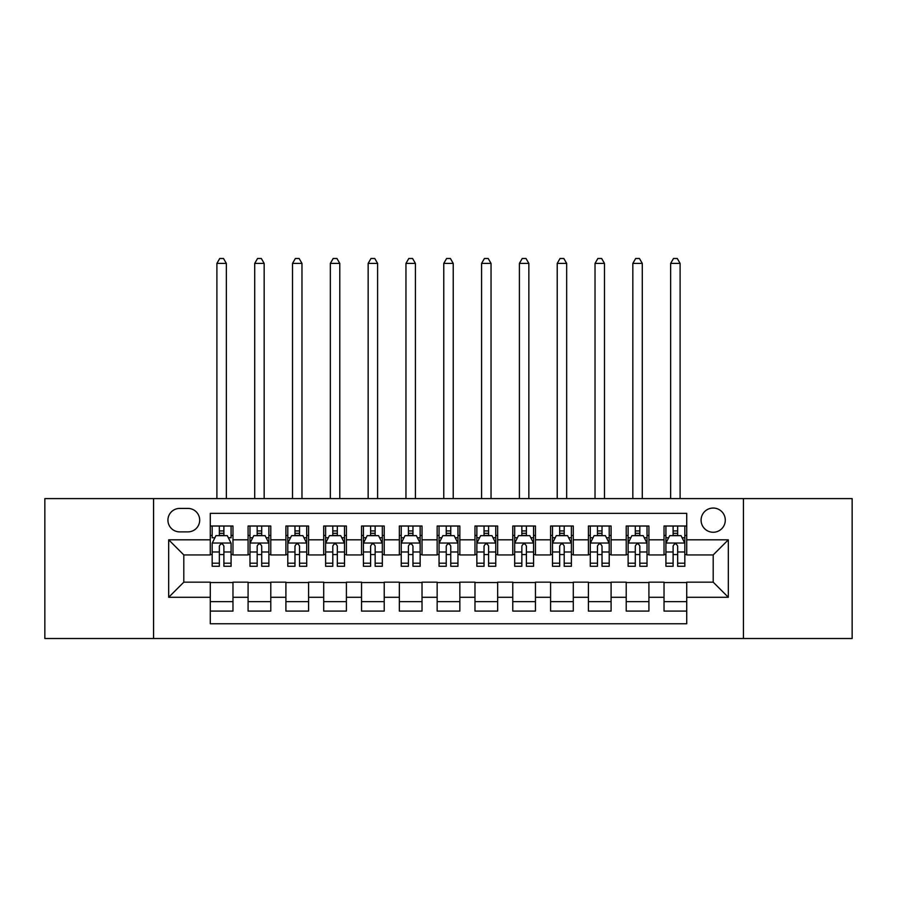 <?xml version="1.0" encoding="UTF-8"?>
<svg xmlns="http://www.w3.org/2000/svg" width="897" height="897" viewBox="0 0 897 897"><rect width="100%" height="100%" fill="white"/><g stroke="black" fill="none" stroke-linecap="round" stroke-linejoin="round"><path stroke-width="1.35" d="M713.193 508.05A12.098 12.098 0 0 0 701.084 520.159A12.098 12.098 0 0 0 713.193 532.257A12.098 12.098 0 0 0 725.292 520.159A12.098 12.098 0 0 0 713.193 508.05M743.434 638.507L852.15 638.507L852.15 498.597L743.434 498.597L743.434 638.507L153.566 638.507L153.566 498.597L44.85 498.597L44.85 638.507L153.566 638.507M686.721 526.012L664.027 526.012L664.027 539.815L648.912 539.815L648.912 554.94L664.027 554.94L664.027 539.815M648.912 539.815L648.912 526.012L626.218 526.012L626.218 539.815L611.092 539.815L611.092 554.94L626.218 554.94L626.218 539.815M611.092 539.815L611.092 526.012L588.41 526.012L588.41 539.815L573.284 539.815L573.284 554.94L588.41 554.94L588.41 539.815M573.284 539.815L573.284 526.012L550.59 526.012L550.59 539.815L535.464 539.815L535.464 554.94L550.59 554.94L550.59 539.815M535.464 539.815L535.464 526.012L512.781 526.012L512.781 539.815L497.656 539.815L497.656 554.94L512.781 554.94L512.781 539.815M497.656 539.815L497.656 526.012L474.973 526.012L474.973 539.815L459.847 539.815L459.847 554.94L474.973 554.94L474.973 539.815M459.847 539.815L459.847 526.012L437.153 526.012L437.153 539.815L422.027 539.815L422.027 554.94L437.153 554.94L437.153 539.815M422.027 539.815L422.027 526.012L399.344 526.012L399.344 539.815L384.219 539.815L384.219 554.94L399.344 554.94L399.344 539.815M384.219 539.815L384.219 526.012L361.536 526.012L361.536 539.815L346.41 539.815L346.41 554.94L361.536 554.94L361.536 539.815M346.41 539.815L346.41 526.012L323.716 526.012L323.716 539.815L308.59 539.815L308.59 554.94L323.716 554.94L323.716 539.815M308.59 539.815L308.59 526.012L285.908 526.012L285.908 539.815L270.782 539.815L270.782 554.94L285.908 554.94L285.908 539.815M270.782 539.815L270.782 526.012L248.088 526.012L248.088 554.94L232.973 554.94L232.973 526.012L210.279 526.012M210.279 611.092L232.973 611.092L232.973 582.164L248.088 582.164L248.088 611.092L270.782 611.092L270.782 582.164L285.908 582.164L285.908 597.29L270.782 597.29M285.908 597.29L285.908 611.092L308.59 611.092L308.59 582.164L323.716 582.164L323.716 597.29L308.59 597.29M323.716 597.29L323.716 611.092L346.41 611.092L346.41 582.164L361.536 582.164L361.536 597.29L346.41 597.29M361.536 597.29L361.536 611.092L384.219 611.092L384.219 582.164L399.344 582.164L399.344 597.29L384.219 597.29M399.344 597.29L399.344 611.092L422.027 611.092L422.027 582.164L437.153 582.164L437.153 597.29L422.027 597.29M437.153 597.29L437.153 611.092L459.847 611.092L459.847 582.164L474.973 582.164L474.973 597.29L459.847 597.29M474.973 597.29L474.973 611.092L497.656 611.092L497.656 582.164L512.781 582.164L512.781 597.29L497.656 597.29M512.781 597.29L512.781 611.092L535.464 611.092L535.464 582.164L550.59 582.164L550.59 597.29L535.464 597.29M550.59 597.29L550.59 611.092L573.284 611.092L573.284 582.164L588.41 582.164L588.41 597.29L573.284 597.29M588.41 597.29L588.41 611.092L611.092 611.092L611.092 582.164L626.218 582.164L626.218 597.29L611.092 597.29M626.218 597.29L626.218 611.092L648.912 611.092L648.912 582.164L664.027 582.164L664.027 597.29L648.912 597.29M179.647 531.876L187.966 531.876A11.717 11.717 0 0 0 199.695 520.159A11.717 11.717 0 0 0 187.966 508.431L179.647 508.431A11.717 11.717 0 0 0 167.93 520.159A11.717 11.717 0 0 0 179.647 531.876M743.434 498.597L153.566 498.597M686.721 539.815L686.721 513.353L210.279 513.353L210.279 554.94L183.807 554.94L183.807 582.164L210.279 582.164L210.279 623.763L686.721 623.763L686.721 582.164L713.193 582.164L713.193 554.94L686.721 554.94L686.721 539.815L728.319 539.815L728.319 597.29L686.721 597.29M210.279 597.29L168.681 597.29L168.681 539.815L210.279 539.815M664.027 597.29L664.027 611.092L686.721 611.092M210.279 535.464L212.174 535.464M219.35 535.464L223.891 535.464M231.078 535.464L232.973 535.464M210.279 554.559L212.174 554.559M219.35 554.559L223.891 554.559M231.078 554.559L232.973 554.559M210.279 582.545L232.973 582.545M210.279 601.64L232.973 601.64M248.088 554.559L249.983 554.559M257.17 554.559L261.711 554.559M268.887 554.559L270.782 554.559M248.088 535.464L249.983 535.464M257.17 535.464L261.711 535.464M268.887 535.464L270.782 535.464M248.088 582.545L270.782 582.545M248.088 601.64L270.782 601.64M285.908 582.545L308.59 582.545M285.908 601.64L308.59 601.64M285.908 535.464L287.791 535.464M294.978 535.464L299.52 535.464M306.707 535.464L308.59 535.464M285.908 554.559L287.791 554.559M294.978 554.559L299.52 554.559M306.707 554.559L308.59 554.559M323.716 582.545L346.41 582.545M323.716 601.64L346.41 601.64M323.716 535.464L325.611 535.464M332.798 535.464L337.328 535.464M344.515 535.464L346.41 535.464M323.716 554.559L325.611 554.559M332.798 554.559L337.328 554.559M344.515 554.559L346.41 554.559M361.536 582.545L384.219 582.545M361.536 601.64L384.219 601.64M361.536 535.464L363.42 535.464M370.607 535.464L375.148 535.464M382.324 535.464L384.219 535.464M361.536 554.559L363.42 554.559M370.607 554.559L375.148 554.559M382.324 554.559L384.219 554.559M399.344 582.545L422.027 582.545M399.344 601.64L422.027 601.64M399.344 535.464L401.239 535.464M408.415 535.464L412.956 535.464M420.144 535.464L422.027 535.464M399.344 554.559L401.239 554.559M408.415 554.559L412.956 554.559M420.144 554.559L422.027 554.559M437.153 582.545L459.847 582.545M437.153 601.64L459.847 601.64M437.153 535.464L439.048 535.464M446.235 535.464L450.765 535.464M457.952 535.464L459.847 535.464M437.153 554.559L439.048 554.559M446.235 554.559L450.765 554.559M457.952 554.559L459.847 554.559M474.973 582.545L497.656 582.545M474.973 601.64L497.656 601.64M474.973 535.464L476.856 535.464M484.044 535.464L488.585 535.464M495.761 535.464L497.656 535.464M474.973 554.559L476.856 554.559M484.044 554.559L488.585 554.559M495.761 554.559L497.656 554.559M512.781 582.545L535.464 582.545M512.781 601.64L535.464 601.64M512.781 535.464L514.676 535.464M521.852 535.464L526.393 535.464M533.58 535.464L535.464 535.464M512.781 554.559L514.676 554.559M521.852 554.559L526.393 554.559M533.58 554.559L535.464 554.559M550.59 582.545L573.284 582.545M550.59 601.64L573.284 601.64M550.59 535.464L552.485 535.464M559.672 535.464L564.202 535.464M571.389 535.464L573.284 535.464M550.59 554.559L552.485 554.559M559.672 554.559L564.202 554.559M571.389 554.559L573.284 554.559M588.41 582.545L611.092 582.545M588.41 601.64L611.092 601.64M588.41 535.464L590.293 535.464M597.48 535.464L602.022 535.464M609.209 535.464L611.092 535.464M588.41 554.559L590.293 554.559M597.48 554.559L602.022 554.559M609.209 554.559L611.092 554.559M626.218 582.545L648.912 582.545M626.218 601.64L648.912 601.64M626.218 535.464L628.113 535.464M635.289 535.464L639.83 535.464M647.017 535.464L648.912 535.464M626.218 554.559L628.113 554.559M635.289 554.559L639.83 554.559M647.017 554.559L648.912 554.559M664.027 582.545L686.721 582.545M664.027 601.64L686.721 601.64M664.027 535.464L665.922 535.464M673.109 535.464L677.65 535.464M684.826 535.464L686.721 535.464M664.027 554.559L665.922 554.559M673.109 554.559L677.65 554.559M684.826 554.559L686.721 554.559M183.807 554.94L168.681 539.815M183.807 582.164L168.681 597.29M728.319 539.815L713.193 554.94M728.319 597.29L713.193 582.164M223.891 526.012L223.891 535.655L223.891 530.934L219.35 530.934M231.078 563.204L223.891 563.204L223.891 566.287L231.078 566.287L231.078 543.223L227.3 535.655L215.953 535.655L212.174 543.223L212.174 566.287L219.35 566.287L219.35 563.204L212.174 563.204M214.91 537.74L212.174 537.74L212.174 526.012M212.174 537.819L212.174 530.934M231.078 537.819L231.078 530.934M228.331 537.74L231.078 537.74L231.078 526.012M219.35 535.655L219.35 526.012M223.891 563.204L223.891 546.06C222.378 543.145 220.875 543.145 219.35 546.06L219.35 558.809M212.174 551.98L219.35 551.98L219.35 563.204M226.347 498.597L226.347 263.404L216.895 263.404L216.895 498.597M216.895 263.404L219.731 258.493L223.51 258.493L226.347 263.404M261.711 530.934L257.17 530.934M268.887 563.204L261.711 563.204L261.711 566.287L268.887 566.287L268.887 543.223L265.108 535.655L253.761 535.655L249.983 543.223L249.983 566.287L257.17 566.287L257.17 563.204L249.983 563.204M249.983 543.223L249.983 526.012M268.887 543.223L268.887 526.012M257.17 535.655L257.17 526.012M261.711 526.012L261.711 535.655M261.711 563.204L261.711 546.06C260.197 543.145 258.684 543.145 257.17 546.06L257.17 563.204M264.166 498.597L264.166 263.404L254.714 263.404L254.714 498.597M254.714 263.404L257.551 258.493L261.33 258.493L264.166 263.404M299.52 530.934L294.978 530.934M306.707 563.204L299.52 563.204L299.52 566.287L306.707 566.287L306.707 543.223L302.917 535.655L291.581 535.655L287.791 543.223L287.791 566.287L294.978 566.287L294.978 563.204L287.791 563.204M287.791 543.223L287.791 526.012M306.707 543.223L306.707 526.012M294.978 535.655L294.978 526.012M299.52 526.012L299.52 535.655M299.52 563.204L299.52 546.06C298.006 543.145 296.492 543.145 294.978 546.06L294.978 563.204M301.975 498.597L301.975 263.404L292.523 263.404L292.523 498.597M292.523 263.404L295.36 258.493L299.138 258.493L301.975 263.404M337.328 530.934L332.798 530.934M344.515 563.204L337.328 563.204L337.328 566.287L344.515 566.287L344.515 543.223L340.737 535.655L329.39 535.655L325.611 543.223L325.611 566.287L332.798 566.287L332.798 563.204L325.611 563.204M325.611 543.223L325.611 526.012M344.515 543.223L344.515 526.012M332.798 535.655L332.798 526.012M337.328 526.012L337.328 535.655M337.328 563.204L337.328 546.06C335.826 543.145 334.312 543.145 332.798 546.06L332.798 563.204M339.784 498.597L339.784 263.404L330.331 263.404L330.331 498.597M330.331 263.404L333.168 258.493L336.958 258.493L339.784 263.404M375.148 530.934L370.607 530.934M382.324 563.204L375.148 563.204L375.148 566.287L382.324 566.287L382.324 543.223L378.545 535.655L367.198 535.655L363.42 543.223L363.42 566.287L370.607 566.287L370.607 563.204L363.42 563.204M363.42 543.223L363.42 526.012M382.324 543.223L382.324 526.012M370.607 535.655L370.607 526.012M375.148 526.012L375.148 535.655M375.148 563.204L375.148 546.06C373.634 543.145 372.12 543.145 370.607 546.06L370.607 563.204M377.603 498.597L377.603 263.404L368.151 263.404L368.151 498.597M368.151 263.404L370.988 258.493L374.767 258.493L377.603 263.404M412.956 530.934L408.415 530.934M420.144 563.204L412.956 563.204L412.956 566.287L420.144 566.287L420.144 543.223L416.354 535.655L405.018 535.655L401.239 543.223L401.239 566.287L408.415 566.287L408.415 563.204L401.239 563.204M401.239 543.223L401.239 526.012M420.144 543.223L420.144 526.012M408.415 535.655L408.415 526.012M412.956 526.012L412.956 535.655M412.956 563.204L412.956 546.06C411.443 543.145 409.929 543.145 408.415 546.06L408.415 563.204M415.412 498.597L415.412 263.404L405.96 263.404L405.96 498.597M405.96 263.404L408.797 258.493L412.575 258.493L415.412 263.404M450.765 530.934L446.235 530.934M457.952 563.204L450.765 563.204L450.765 566.287L457.952 566.287L457.952 543.223L454.174 535.655L442.826 535.655L439.048 543.223L439.048 566.287L446.235 566.287L446.235 563.204L439.048 563.204M439.048 543.223L439.048 526.012M457.952 543.223L457.952 526.012M446.235 535.655L446.235 526.012M450.765 526.012L450.765 535.655M450.765 563.204L450.765 546.06C449.262 543.145 447.749 543.145 446.235 546.06L446.235 563.204M453.232 498.597L453.232 263.404L443.768 263.404L443.768 498.597M443.768 263.404L446.605 258.493L450.395 258.493L453.232 263.404M488.585 530.934L484.044 530.934M495.761 563.204L488.585 563.204L488.585 566.287L495.761 566.287L495.761 543.223L491.982 535.655L480.646 535.655L476.856 543.223L476.856 566.287L484.044 566.287L484.044 563.204L476.856 563.204M476.856 543.223L476.856 526.012M495.761 543.223L495.761 526.012M484.044 535.655L484.044 526.012M488.585 526.012L488.585 535.655M488.585 563.204L488.585 546.06C487.071 543.145 485.557 543.145 484.044 546.06L484.044 563.204M491.04 498.597L491.04 263.404L481.588 263.404L481.588 498.597M481.588 263.404L484.425 258.493L488.203 258.493L491.04 263.404M526.393 530.934L521.852 530.934M533.58 563.204L526.393 563.204L526.393 566.287L533.58 566.287L533.58 543.223L529.802 535.655L518.455 535.655L514.676 543.223L514.676 566.287L521.852 566.287L521.852 563.204L514.676 563.204M514.676 543.223L514.676 526.012M533.58 543.223L533.58 526.012M521.852 535.655L521.852 526.012M526.393 526.012L526.393 535.655M526.393 563.204L526.393 546.06C524.88 543.145 523.366 543.145 521.852 546.06L521.852 563.204M528.849 498.597L528.849 263.404L519.397 263.404L519.397 498.597M519.397 263.404L522.233 258.493L526.012 258.493L528.849 263.404M564.202 530.934L559.672 530.934M571.389 563.204L564.202 563.204L564.202 566.287L571.389 566.287L571.389 543.223L567.61 535.655L556.263 535.655L552.485 543.223L552.485 566.287L559.672 566.287L559.672 563.204L552.485 563.204M552.485 543.223L552.485 526.012M571.389 543.223L571.389 526.012M559.672 535.655L559.672 526.012M564.202 526.012L564.202 535.655M564.202 563.204L564.202 546.06C562.699 543.145 561.186 543.145 559.672 546.06L559.672 563.204M566.669 498.597L566.669 263.404L557.216 263.404L557.216 498.597M557.216 263.404L560.042 258.493L563.832 258.493L566.669 263.404M602.022 530.934L597.48 530.934M609.209 563.204L602.022 563.204L602.022 566.287L609.209 566.287L609.209 543.223L605.419 535.655L594.083 535.655L590.293 543.223L590.293 566.287L597.48 566.287L597.48 563.204L590.293 563.204M590.293 543.223L590.293 526.012M609.209 543.223L609.209 526.012M597.48 535.655L597.48 526.012M602.022 526.012L602.022 535.655M602.022 563.204L602.022 546.06C600.508 543.145 598.994 543.145 597.48 546.06L597.48 563.204M604.477 498.597L604.477 263.404L595.025 263.404L595.025 498.597M595.025 263.404L597.862 258.493L601.64 258.493L604.477 263.404M639.83 530.934L635.289 530.934M647.017 563.204L639.83 563.204L639.83 566.287L647.017 566.287L647.017 543.223L643.239 535.655L631.892 535.655L628.113 543.223L628.113 566.287L635.289 566.287L635.289 563.204L628.113 563.204M628.113 543.223L628.113 526.012M647.017 543.223L647.017 526.012M635.289 535.655L635.289 526.012M639.83 526.012L639.83 535.655M639.83 563.204L639.83 546.06C638.316 543.145 636.814 543.145 635.289 546.06L635.289 563.204M642.286 498.597L642.286 263.404L632.834 263.404L632.834 498.597M632.834 263.404L635.67 258.493L639.449 258.493L642.286 263.404M677.65 530.934L673.109 530.934M684.826 563.204L677.65 563.204L677.65 566.287L684.826 566.287L684.826 543.223L681.047 535.655L669.7 535.655L665.922 543.223L665.922 566.287L673.109 566.287L673.109 563.204L665.922 563.204M665.922 543.223L665.922 526.012M684.826 543.223L684.826 526.012M673.109 535.655L673.109 526.012M677.65 526.012L677.65 535.655M677.65 563.204L677.65 546.06C676.136 543.145 674.622 543.145 673.109 546.06L673.109 563.204M680.105 498.597L680.105 263.404L670.653 263.404L670.653 498.597M670.653 263.404L673.49 258.493L677.269 258.493L680.105 263.404M248.088 597.29L232.973 597.29M248.088 539.815L232.973 539.815M230.978 543.033L212.264 543.033M231.078 551.98L223.891 551.98M223.891 533.334L219.35 533.334M268.797 543.033L250.084 543.033M249.983 537.74L252.73 537.74M266.151 537.74L268.887 537.74M257.17 551.98L249.983 551.98M268.887 551.98L261.711 551.98M261.711 533.334L257.17 533.334M306.606 543.033L287.892 543.033M287.791 537.74L290.538 537.74M303.96 537.74L306.707 537.74M294.978 551.98L287.791 551.98M306.707 551.98L299.52 551.98M299.52 533.334L294.978 533.334M344.426 543.033L325.701 543.033M325.611 537.74L328.347 537.74M341.779 537.74L344.515 537.74M332.798 551.98L325.611 551.98M344.515 551.98L337.328 551.98M337.328 533.334L332.798 533.334M382.234 543.033L363.52 543.033M363.42 537.74L366.167 537.74M379.588 537.74L382.324 537.74M370.607 551.98L363.42 551.98M382.324 551.98L375.148 551.98M375.148 533.334L370.607 533.334M420.043 543.033L401.329 543.033M401.239 537.74L403.975 537.74M417.397 537.74L420.144 537.74M408.415 551.98L401.239 551.98M420.144 551.98L412.956 551.98M412.956 533.334L408.415 533.334M457.862 543.033L439.138 543.033M439.048 537.74L441.784 537.74M455.216 537.74L457.952 537.74M446.235 551.98L439.048 551.98M457.952 551.98L450.765 551.98M450.765 533.334L446.235 533.334M495.671 543.033L476.957 543.033M476.856 537.74L479.603 537.74M493.025 537.74L495.761 537.74M484.044 551.98L476.856 551.98M495.761 551.98L488.585 551.98M488.585 533.334L484.044 533.334M533.48 543.033L514.766 543.033M514.676 537.74L517.412 537.74M530.833 537.74L533.58 537.74M521.852 551.98L514.676 551.98M533.58 551.98L526.393 551.98M526.393 533.334L521.852 533.334M571.299 543.033L552.574 543.033M552.485 537.74L555.221 537.74M568.653 537.74L571.389 537.74M559.672 551.98L552.485 551.98M571.389 551.98L564.202 551.98M564.202 533.334L559.672 533.334M609.108 543.033L590.394 543.033M590.293 537.74L593.04 537.74M606.462 537.74L609.209 537.74M597.48 551.98L590.293 551.98M609.209 551.98L602.022 551.98M602.022 533.334L597.48 533.334M646.916 543.033L628.203 543.033M628.113 537.74L630.849 537.74M644.27 537.74L647.017 537.74M635.289 551.98L628.113 551.98M647.017 551.98L639.83 551.98M639.83 533.334L635.289 533.334M684.736 543.033L666.023 543.033M665.922 537.74L668.669 537.74M682.09 537.74L684.826 537.74M673.109 551.98L665.922 551.98M684.826 551.98L677.65 551.98M677.65 533.334L673.109 533.334"/></g></svg>
